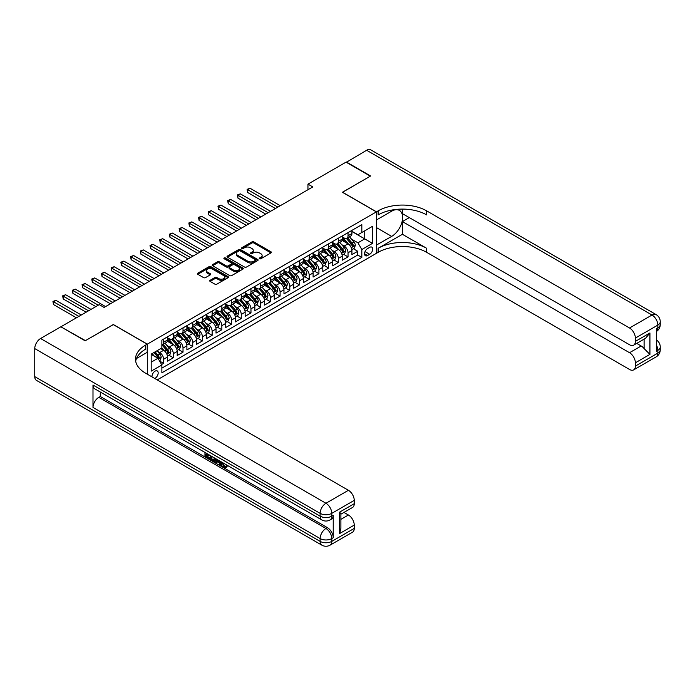 <?xml version="1.0" encoding="UTF-8"?>
<svg xmlns="http://www.w3.org/2000/svg" width="695" height="695" viewBox="0 0 695 695"><rect width="100%" height="100%" fill="white"/><g stroke="black" fill="none" stroke-linecap="round" stroke-linejoin="round"><path stroke-width="1.04" d="M259.539 258.748A0.947 0.547 0 0 0 260.877 258.748L270.998 252.902A1.347 0.782 0 0 0 271.397 252.346A1.347 0.782 0 0 0 270.998 251.798L253.849 241.895A1.347 0.782 0 0 0 251.946 241.895L241.817 247.741A0.947 0.547 0 0 0 243.154 248.515L244.466 247.759A4.309 2.493 0 0 1 250.565 247.759L251.99 248.584A4.309 2.493 0 0 1 253.249 250.339A4.309 2.493 0 0 1 251.99 252.103L250.678 252.858A0.947 0.547 0 0 0 252.016 253.632L253.328 252.876A4.309 2.493 0 0 1 259.426 252.876L260.851 253.701A4.309 2.493 0 0 1 262.111 255.456A4.309 2.493 0 0 1 260.851 257.219L259.539 257.975A0.947 0.547 0 0 0 259.539 258.748L259.539 257.975M154.759 378.48A4.396 2.537 120 0 0 155.063 378.323A4.396 2.537 120 0 0 157.939 374.449A4.396 2.537 120 0 0 157.261 370.93A4.396 2.537 120 0 0 155.063 371.147A4.396 2.537 120 0 0 151.979 376.872M210.116 280.293A1.347 0.782 0 0 0 209.716 280.841A1.347 0.782 0 0 0 210.116 281.397L214.929 284.177A1.347 0.782 0 0 0 216.831 284.177L228.073 277.679A1.347 0.782 0 0 0 228.473 277.131A1.347 0.782 0 0 0 228.073 276.584L210.924 266.68A1.347 0.782 0 0 0 209.021 266.68L197.78 273.17A1.347 0.782 0 0 0 197.38 273.717A1.347 0.782 0 0 0 197.78 274.273L203.592 277.626A1.347 0.782 0 0 0 205.494 277.626L210.307 274.846A1.347 0.782 0 0 0 210.698 274.299A1.347 0.782 0 0 0 210.307 273.752L207.423 272.084A3.605 2.085 0 0 1 206.372 270.616A3.605 2.085 0 0 1 208.596 268.687A3.605 2.085 0 0 1 212.522 269.139L223.807 275.663A3.605 2.085 0 0 1 224.867 277.131A3.605 2.085 0 0 1 222.643 279.051A3.605 2.085 0 0 1 218.716 278.599L216.831 277.514A1.347 0.782 0 0 0 214.929 277.514L210.116 280.293L210.116 281.397M113.328 324.635L85.424 340.637L61.151 326.963M113.328 324.522L147.305 344.138L376.386 211.879L376.386 253.345L157.2 379.896M61.151 326.624L99.255 304.627L104.102 307.433L312.802 186.938L307.954 184.14L346.049 162.143L370.322 176.148L342.409 192.263L376.386 211.879M244.562 267.062A1.347 0.782 0 0 0 246.464 267.062L257.706 260.573A1.347 0.782 0 0 0 258.106 260.026A1.347 0.782 0 0 0 257.706 259.47L240.557 249.574A1.347 0.782 0 0 0 238.654 249.574L227.404 256.064A1.347 0.782 0 0 0 227.013 256.611A1.347 0.782 0 0 0 227.404 257.167L244.562 267.062M224.494 258.948A0.947 0.547 0 0 1 225.458 259.079L225.458 257.958L242.894 268.027A1.347 0.782 0 0 1 243.285 268.574A1.347 0.782 0 0 1 242.894 269.13L231.652 275.62A1.347 0.782 0 0 1 229.741 275.62L212.592 265.716L212.592 264.621A1.347 0.782 0 0 0 212.201 265.169A1.347 0.782 0 0 0 212.592 265.716M212.592 264.621L217.405 261.841A1.347 0.782 0 0 1 219.307 261.841L226.266 265.855A1.347 0.782 0 0 0 228.168 265.855L231.365 264.013A1.347 0.782 0 0 0 231.756 263.466A1.347 0.782 0 0 0 231.365 262.91L224.12 258.731A0.947 0.547 0 0 1 225.458 257.958M161.596 364.519L163.612 363.363L159.581 361.035M157.287 351.14L159.728 352.547A5.491 3.171 60 0 1 163.612 359.272L167.495 357.03L167.495 361.122L173.316 357.76L168.902 355.206M167 345.537L169.432 346.935A5.491 3.171 60 0 1 173.316 353.668L177.199 351.427L177.199 355.519L183.02 352.148L178.606 349.602M176.704 339.924L179.136 341.332A5.491 3.171 60 0 1 183.02 348.065L186.903 345.815L186.903 349.906L192.732 346.544L188.31 343.999M186.408 334.321L188.849 335.728A5.491 3.171 60 0 1 192.732 342.453L196.615 340.211L196.615 344.303L202.436 340.941L198.023 338.395M196.12 328.718L198.553 330.125A5.491 3.171 60 0 1 202.436 336.849L206.319 334.608L206.319 338.7L212.14 335.338L207.727 332.792M205.824 323.114L208.265 324.522A5.491 3.171 60 0 1 212.14 331.246L216.023 329.004L216.023 333.096L221.853 329.734L217.431 327.189M215.528 317.511L217.969 318.918A5.491 3.171 60 0 1 221.853 325.642L225.736 323.401L225.736 327.493L231.557 324.131L227.143 321.577M225.241 311.907L227.673 313.315A5.491 3.171 60 0 1 231.557 320.039L235.44 317.797L235.44 321.889L241.261 318.527L236.847 315.973M234.945 306.304L237.386 307.711A5.491 3.171 60 0 1 241.261 314.435L245.144 312.194L245.144 316.286L250.973 312.924L246.551 310.37M244.649 300.7L247.09 302.108A5.491 3.171 60 0 1 250.973 308.832L254.857 306.591L254.857 310.682L260.677 307.32L256.264 304.766M254.361 295.097L256.794 296.504A5.491 3.171 60 0 1 260.677 303.229L264.56 300.987L264.56 305.079L270.39 301.717L265.968 299.163M264.065 289.494L266.506 290.901A5.491 3.171 60 0 1 270.39 297.625L274.264 295.384L274.264 299.476L280.094 296.113L275.672 293.559M273.769 283.89L276.21 285.289A5.491 3.171 60 0 1 280.094 292.022L283.977 289.78L283.977 293.863L289.798 290.501L285.384 287.956M283.482 278.278L285.914 279.685A5.491 3.171 60 0 1 289.798 286.418L293.681 284.168L293.681 288.26L299.51 284.898L295.088 282.352M293.186 272.675L295.627 274.082A5.491 3.171 60 0 1 299.51 280.806L303.385 278.565L303.385 282.656L309.214 279.294L304.801 276.749M302.89 267.071L305.331 268.478A5.491 3.171 60 0 1 309.214 275.203L313.097 272.961L313.097 277.053L318.918 273.691L314.505 271.146M312.602 261.468L315.035 262.875A5.491 3.171 60 0 1 318.918 269.599L322.801 267.358L322.801 271.45L328.631 268.088L324.209 265.542M322.306 255.864L324.747 257.272A5.491 3.171 60 0 1 328.631 263.996L332.514 261.754L332.514 265.846L338.335 262.484L333.921 259.93M332.01 250.261L334.451 251.668A5.491 3.171 60 0 1 338.335 258.392L342.218 256.151L342.218 260.243L348.039 256.881L348.039 252.789A5.491 3.171 -120 0 0 344.155 246.065L341.723 244.657M343.625 254.327L348.039 256.881M167.495 357.03A5.491 3.171 -120 0 0 163.612 350.306L160.701 348.621M177.199 351.427A5.491 3.171 -120 0 0 173.316 344.694L167.313 341.236M186.903 345.815A5.491 3.171 -120 0 0 183.02 339.091L177.017 335.624M196.615 340.211A5.491 3.171 -120 0 0 192.732 333.487L186.729 330.021M206.319 334.608A5.491 3.171 -120 0 0 202.436 327.884L196.433 324.417M216.023 329.004A5.491 3.171 -120 0 0 212.14 322.28L206.137 318.814M225.736 323.401A5.491 3.171 -120 0 0 221.853 316.677L215.85 313.21M235.44 317.797A5.491 3.171 -120 0 0 231.557 311.073L225.554 307.607M245.144 312.194A5.491 3.171 -120 0 0 241.261 305.47L235.258 302.004M254.857 306.591A5.491 3.171 -120 0 0 250.973 299.866L244.97 296.4M264.56 300.987A5.491 3.171 -120 0 0 260.677 294.263L254.674 290.797M274.264 295.384A5.491 3.171 -120 0 0 270.39 288.66L264.387 285.193M283.977 289.78A5.491 3.171 -120 0 0 280.094 283.047L274.091 279.581M293.681 284.168A5.491 3.171 -120 0 0 289.798 277.444L283.795 273.978M303.385 278.565A5.491 3.171 -120 0 0 299.51 271.841L293.507 268.374M313.097 272.961A5.491 3.171 -120 0 0 309.214 266.237L303.211 262.771M322.801 267.358A5.491 3.171 -120 0 0 318.918 260.634L312.915 257.167M332.514 261.754A5.491 3.171 -120 0 0 328.631 255.03L322.628 251.564M342.218 256.151A5.491 3.171 -120 0 0 338.335 249.427L332.332 245.96M369.688 247.351L367.551 248.584A4.257 2.459 120 0 0 364.771 252.337A4.257 2.459 120 0 0 365.422 255.743A4.257 2.459 120 0 0 367.551 255.534L369.688 254.301A4.257 2.459 120 0 0 372.468 250.547A4.257 2.459 120 0 0 371.816 247.142A4.257 2.459 120 0 0 369.688 247.351M147.305 374.179L147.305 344.138M151.189 362.182L157.982 358.264L161.865 364.988L161.865 372.833L361.826 257.385L361.826 249.54L357.942 242.816L351.427 239.054M161.865 364.988L151.189 371.147L151.189 354.111L161.865 347.952L161.865 340.098L361.826 224.659L361.826 232.504L372.503 226.335L372.503 243.372L361.826 249.54M167.495 337.753L169.432 338.873A5.491 3.171 60 0 0 172.178 339.143L176.061 336.901A5.491 3.171 -120 0 0 177.199 334.382L177.199 331.246M177.199 332.14L179.136 333.261A5.491 3.171 60 0 0 181.89 333.539L185.765 331.298A5.491 3.171 -120 0 0 186.903 328.778L186.903 325.642M186.903 326.537L188.849 327.658A5.491 3.171 60 0 0 191.594 327.936L195.477 325.694A5.491 3.171 -120 0 0 196.615 323.175L196.615 320.039M196.615 320.934L198.553 322.054A5.491 3.171 60 0 0 201.298 322.332L205.181 320.091A5.491 3.171 -120 0 0 206.319 317.572L206.319 314.435M206.319 315.33L208.265 316.451A5.491 3.171 60 0 0 211.011 316.72L214.885 314.479A5.491 3.171 -120 0 0 216.023 311.968L216.023 308.832M216.023 309.727L217.969 310.847A5.491 3.171 60 0 0 220.715 311.117L224.598 308.875A5.491 3.171 -120 0 0 225.736 306.365L225.736 303.229M225.736 304.123L227.673 305.244A5.491 3.171 60 0 0 230.419 305.513L234.302 303.272A5.491 3.171 -120 0 0 235.44 300.761L235.44 297.625M235.44 298.52L237.386 299.641A5.491 3.171 60 0 0 240.131 299.91L244.014 297.668A5.491 3.171 -120 0 0 245.144 295.158L245.144 292.022M245.144 292.916L247.09 294.037A5.491 3.171 60 0 0 249.835 294.306L253.718 292.065A5.491 3.171 -120 0 0 254.857 289.554L254.857 286.41M254.857 287.313L256.794 288.434A5.491 3.171 60 0 0 259.539 288.703L263.422 286.462A5.491 3.171 -120 0 0 264.56 283.951L264.56 280.806M264.56 281.71L266.506 282.83A5.491 3.171 60 0 0 269.252 283.1L273.135 280.858A5.491 3.171 -120 0 0 274.264 278.347L274.264 275.203M274.264 276.106L276.21 277.227A5.491 3.171 60 0 0 278.956 277.496L282.839 275.255A5.491 3.171 -120 0 0 283.977 272.735L283.977 269.599M283.977 270.494L285.914 271.615A5.491 3.171 60 0 0 288.66 271.893L292.543 269.651A5.491 3.171 -120 0 0 293.681 267.132L293.681 263.996M293.681 264.891L295.627 266.011A5.491 3.171 60 0 0 298.372 266.289L302.256 264.048A5.491 3.171 -120 0 0 303.385 261.529L303.385 258.392M303.385 259.287L305.331 260.408A5.491 3.171 60 0 0 308.076 260.686L311.959 258.444A5.491 3.171 -120 0 0 313.097 255.925L313.097 252.789M313.097 253.684L315.035 254.804A5.491 3.171 60 0 0 317.78 255.074L321.663 252.832A5.491 3.171 -120 0 0 322.801 250.322L322.801 247.185M322.801 248.08L324.747 249.201A5.491 3.171 60 0 0 327.493 249.47L331.376 247.229A5.491 3.171 -120 0 0 332.514 244.718L332.514 241.582M332.514 242.477L334.451 243.597A5.491 3.171 60 0 0 337.197 243.867L341.08 241.625A5.491 3.171 -120 0 0 342.218 239.115L342.218 235.979M161.865 368.124L357.751 255.03L357.751 251.277L351.922 254.639L351.922 250.547A5.491 3.171 -120 0 0 348.039 243.823L342.036 240.357M342.218 236.873L344.155 237.994A5.491 3.171 -120 0 0 346.901 238.263A5.491 3.171 -120 0 0 348.039 235.753L348.039 232.617M346.901 238.263L350.784 236.022A5.491 3.171 -120 0 0 351.922 233.511L351.922 230.375M163.612 339.091L163.612 342.235A5.491 3.171 60 0 1 162.474 344.746A5.491 3.171 60 0 1 161.865 344.963M162.474 344.746L166.357 342.505A5.491 3.171 -120 0 0 167.495 339.994L167.495 336.849M173.316 333.487L173.316 336.632A5.491 3.171 60 0 1 172.178 339.143M183.02 327.884L183.02 331.02A5.491 3.171 60 0 1 181.89 333.539M192.732 322.28L192.732 325.416A5.491 3.171 60 0 1 191.594 327.936M202.436 316.677L202.436 319.813A5.491 3.171 60 0 1 201.298 322.332M212.14 311.073L212.14 314.209A5.491 3.171 60 0 1 211.011 316.72M221.853 305.47L221.853 308.606A5.491 3.171 60 0 1 220.715 311.117M231.557 299.866L231.557 303.003A5.491 3.171 60 0 1 230.419 305.513M241.261 294.263L241.261 297.399A5.491 3.171 60 0 1 240.131 299.91M250.973 288.66L250.973 291.796A5.491 3.171 60 0 1 249.835 294.306M260.677 283.047L260.677 286.192A5.491 3.171 60 0 1 259.539 288.703M270.39 277.444L270.39 280.589A5.491 3.171 60 0 1 269.252 283.1M280.094 271.841L280.094 274.977A5.491 3.171 60 0 1 278.956 277.496M289.798 266.237L289.798 269.373A5.491 3.171 60 0 1 288.66 271.893M299.51 260.634L299.51 263.77A5.491 3.171 60 0 1 298.372 266.289M309.214 255.03L309.214 258.166A5.491 3.171 60 0 1 308.076 260.686M318.918 249.427L318.918 252.563A5.491 3.171 60 0 1 317.78 255.074M328.631 243.823L328.631 246.96A5.491 3.171 60 0 1 327.493 249.47M338.335 238.22L338.335 241.356A5.491 3.171 60 0 1 337.197 243.867M338.335 258.392L338.335 262.484M328.631 263.996L328.631 268.088M318.918 269.599L318.918 273.691M309.214 275.203L309.214 279.294M299.51 280.806L299.51 284.898M289.798 286.418L289.798 290.501M280.094 292.022L280.094 296.113M270.39 297.625L270.39 301.717M260.677 303.229L260.677 307.32M250.973 308.832L250.973 312.924M241.261 314.435L241.261 318.527M231.557 320.039L231.557 324.131M221.853 325.642L221.853 329.734M212.14 331.246L212.14 335.338M202.436 336.849L202.436 340.941M192.732 342.453L192.732 346.544M183.02 348.065L183.02 352.148M173.316 353.668L173.316 357.76M163.612 359.272L163.612 363.363M157.982 358.264L151.189 354.337M357.942 242.816L364.736 238.889L364.736 230.818L372.503 226.335M351.922 231.496L372.503 243.372M351.922 231.27L357.942 234.745L361.826 232.504M307.954 184.14L307.954 189.744M353.329 248.723L357.751 251.277M357.751 255.03L361.826 257.385M259.921 258.879L260.851 258.34A4.309 2.493 0 0 0 262.111 256.577L262.111 255.456M253.249 250.339L253.249 251.46A4.309 2.493 0 0 1 251.99 253.223L251.06 253.762M270.981 252.911L253.849 243.015A1.347 0.782 0 0 0 251.946 243.015L242.199 248.645M257.689 260.582L240.557 250.695A1.347 0.782 0 0 0 238.654 250.695L227.43 257.176M255.326 260.408A0.947 0.547 0 0 0 255.326 259.635L240.27 250.947A0.947 0.547 0 0 0 238.941 250.947L237.551 251.746A4.309 2.493 0 0 0 236.291 253.501A4.309 2.493 0 0 0 237.551 255.265L247.846 261.207A4.309 2.493 0 0 0 253.944 261.207L255.326 260.408L255.326 261.529A0.947 0.547 0 0 0 255.604 261.146L255.604 260.026M236.291 253.501L236.291 254.622A4.309 2.493 0 0 0 237.551 256.386L237.551 255.265M255.326 261.529L253.944 262.328A4.309 2.493 0 0 1 247.846 262.328L237.551 256.386M212.609 265.725L217.405 262.962L217.405 261.841M231.756 263.466L231.756 264.587A1.347 0.782 0 0 1 231.365 265.134L228.168 266.976A1.347 0.782 0 0 1 226.266 266.976L219.307 262.962A1.347 0.782 0 0 0 217.405 262.962M225.458 259.079L242.876 269.139M233.485 270.025A3.605 2.085 0 0 0 237.412 270.477A3.605 2.085 0 0 0 239.636 268.548A3.605 2.085 0 0 0 238.576 267.08L234.606 264.786A1.347 0.782 0 0 0 232.695 264.786L229.506 266.628A1.347 0.782 0 0 0 229.107 267.175A1.347 0.782 0 0 0 229.506 267.723L233.485 270.025L233.485 271.146A3.605 2.085 0 0 0 237.412 271.597A3.605 2.085 0 0 0 239.636 269.669L239.636 268.548M229.107 267.175L229.107 268.296A1.347 0.782 0 0 0 229.506 268.843L229.506 267.723M233.485 271.146L229.506 268.843M224.867 277.131L224.867 278.252A3.605 2.085 0 0 1 222.643 280.172A3.605 2.085 0 0 1 218.716 279.72L216.831 278.634A1.347 0.782 0 0 0 214.929 278.634L210.133 281.406M206.372 270.616L206.372 271.736A3.605 2.085 0 0 0 207.423 273.204L207.423 272.084M210.29 274.855L207.423 273.204M228.056 277.696L210.924 267.801A1.347 0.782 0 0 0 209.021 267.801L197.797 274.282M351.844 249.583L354.354 248.141L355.319 245.335A3.64 2.102 -120 0 0 353.903 241.921L349.472 236.787M348.577 244.18L343.321 238.09A10.503 6.064 -120 0 0 342.218 236.934M345.693 242.468L342.757 239.063A8.714 5.03 -120 0 0 342.218 238.472M280.285 205.711L250.052 188.258L247.62 189.657L247.62 192.463L275.429 208.517M346.405 238.463L350.897 243.658A3.64 2.102 60 0 1 352.191 246.16C352.739 246.89 353.13 246.673 353.355 245.491A3.64 2.102 -120 0 0 352.061 242.981L347.622 237.846M346.675 238.376L351.496 243.962A1.85 1.069 60 0 1 351.957 244.683L353.355 245.491M352.191 246.16L352.461 246.595M247.62 192.463L247.09 189.353L277.861 207.11M247.09 189.353L250.052 188.258M346.345 162.309L366.63 150.259L652.014 315.026A8.236 4.752 120 0 1 656.132 314.618A8.236 8.236 0 0 1 660.25 321.75A8.236 4.752 180 0 1 657.835 325.112L635.369 338.083A8.236 4.752 -120 0 0 629.54 327.997L652.014 315.026A8.236 4.752 60 0 1 657.835 325.112L657.835 327.91L656.384 328.752L656.384 351.175L657.835 350.332L657.835 353.13A8.236 4.752 60 0 1 656.132 356.9L633.658 369.879A8.236 4.752 -120 0 0 635.369 366.109L657.835 353.13A8.236 4.752 0 0 0 660.25 349.767A8.236 8.236 0 0 1 656.132 356.9M346.345 161.97L370.609 175.983L342.505 192.315M376.386 245.109L391.676 236.396A15.446 8.913 120 0 0 401.762 222.791A15.446 8.913 120 0 0 399.399 210.411A15.446 8.913 120 0 0 391.676 211.176L376.482 219.95L376.482 211.819L378.132 210.872A34.316 19.816 180 0 1 426.669 210.872L629.54 327.997M376.482 245.17L376.482 253.293L378.132 252.337A34.316 19.816 180 0 1 426.669 252.337L629.54 369.471A8.236 4.752 -120 0 0 633.658 369.879M402.396 234.293L378.132 248.306A34.316 19.816 180 0 1 426.669 248.306L402.396 234.293L402.396 221.575L409.294 217.596M402.396 209.099L402.396 213.617L629.54 344.755A8.236 4.752 -120 0 0 633.658 345.163A8.236 4.752 -120 0 0 635.369 341.393L649.929 332.983L649.929 354.389L644.1 348.569L644.1 339.134M649.929 354.389L635.369 362.799L635.369 366.109M635.369 362.799A8.236 4.752 -120 0 0 629.54 352.713L641.19 345.988A8.236 4.752 60 0 1 644.1 348.569M402.396 221.575L629.54 352.713M366.63 150.259A8.236 4.752 -60 0 1 370.748 149.851L656.132 314.618M342.505 192.202L376.482 211.819M635.369 338.083L635.369 341.393M636.707 343.399L641.19 345.988M378.132 210.872L378.132 214.903A34.316 19.816 180 0 1 426.669 214.903L426.669 210.872M633.658 345.163L645.568 338.283L649.929 332.983M222.843 462.74L224.641 466.501L225.319 466.745M222.139 462.366L223.868 466.953L224.998 467.092L226.275 465.763L227.1 466.458L225.64 467.996L223.946 467.77C222.157 466.553 221.253 464.868 221.245 462.714L221.305 461.888M217.396 461.836L216.241 463.235L215.372 462.731L216.84 459.308M220.532 461.445L221.696 465.494L220.923 465.937L220.046 465.433L219.385 462.983L216.901 461.549L216.241 463.235M206.563 454.547L206.563 455.981L209.994 457.962L209.994 458.735L209.221 459.186L204.964 456.728L204.964 452.454M209.621 455.147L208.847 455.868L205.79 454.096L205.79 456.424L206.563 455.981M92.991 385.021L320.134 516.159A8.236 4.752 120 0 0 321.837 519.93L94.694 388.792A8.236 4.752 -60 0 1 92.991 385.021L92.991 407.435A8.236 4.752 -60 0 1 98.812 397.349L100.271 396.506L327.415 527.653A8.236 4.752 60 0 1 333.235 537.739L333.235 515.316A8.236 4.752 60 0 1 331.532 519.087L330.073 519.93A8.236 4.752 -120 0 0 331.784 516.159L333.235 515.316M100.271 396.506L100.271 392.006M215.059 458.283L215.12 459.195L215.876 458.752L215.094 460.967L212.427 461.037L210.342 459.829L210.342 455.555M85.129 340.802L113.233 324.582L147.201 344.19L145.55 345.146A34.316 19.816 -0 0 0 135.499 359.159A34.316 19.816 -0 0 0 145.55 373.163L348.43 490.296A8.236 4.752 60 0 1 354.25 500.383L331.784 513.353L331.784 516.159A8.236 4.752 -0 0 1 320.134 516.159L320.134 513.353L34.75 348.595A8.236 4.752 -60 0 1 40.571 338.508L60.865 326.789L85.129 340.802M147.201 344.19L147.201 352.322L136.472 358.516M339.69 512.093L340.897 513.918L340.897 528.322L339.69 533.508L339.69 512.093L354.25 503.693L354.25 500.383M354.25 503.693A8.236 4.752 60 0 1 352.547 507.463L340.897 514.187M34.75 376.612L320.134 541.379A8.236 4.752 120 0 0 321.837 545.149L36.453 380.382A8.236 4.752 -60 0 1 34.75 376.612L34.75 348.595M343.947 512.423L348.43 515.012A8.236 4.752 60 0 1 354.25 525.099L339.69 533.508M333.235 537.739L331.784 538.573L331.784 541.379L354.25 528.409L354.25 525.099M354.25 528.409A8.236 4.752 60 0 1 352.547 532.179L330.073 545.149A8.236 4.752 -120 0 0 331.784 541.379A8.236 4.752 -0 0 1 320.134 541.379L320.134 538.573L92.991 407.435M145.55 345.146L145.55 349.185A34.316 19.816 -0 0 0 135.681 361.174M205.79 456.424L209.221 458.413L209.994 457.962M209.221 458.413L209.221 459.186M205.79 452.932L209.186 454.895M208.847 455.095L208.847 455.868M215.12 459.195L214.312 461.419M211.158 456.033L211.158 459.534L213.739 460.542L214.242 457.805M211.94 456.476L211.94 459.082L214.512 460.099M211.158 459.534L211.94 459.082M212.366 460.22L213.139 459.777M219.446 460.82L220.923 465.937M217.605 459.751L217.153 460.915L219.134 462.062L218.682 460.368M218.1 460.038L218.847 461.002M217.153 460.915L217.926 460.472M223.868 466.953L224.641 466.501M222.061 463.183L222.808 462.757M225.501 466.206L226.318 466.91L227.1 466.458M226.318 466.91L225.64 467.996M342.131 255.187L344.642 253.744L345.615 250.938A3.64 2.102 -120 0 0 344.199 247.524L339.759 242.39M338.873 249.783L333.617 243.693A10.503 6.064 -120 0 0 332.514 242.538M335.989 248.072L333.044 244.666A8.714 5.03 -120 0 0 332.514 244.084M270.581 211.315L240.34 193.862L237.916 195.26L237.916 198.066L265.725 214.121M336.701 244.067L341.184 249.262A3.64 2.102 60 0 1 342.487 251.764C343.035 252.502 343.417 252.276 343.651 251.095A3.64 2.102 -120 0 0 342.357 248.584L337.918 243.45M336.962 243.98L341.784 249.566A1.85 1.069 60 0 1 342.253 250.287L343.651 251.095M342.487 251.764L342.748 252.198M237.916 198.066L237.386 194.956L268.148 212.722M237.386 194.956L240.34 193.862M332.427 260.79L334.938 259.348L335.911 256.542A3.64 2.102 -120 0 0 334.486 253.128L330.055 247.993M329.169 255.386L323.905 249.296A10.503 6.064 -120 0 0 322.801 248.141M326.285 253.675L323.34 250.269A8.714 5.03 -120 0 0 322.801 249.687M260.868 216.918L230.636 199.465L228.212 200.864L228.212 203.67L256.021 219.724M326.998 249.67L331.48 254.865A3.64 2.102 60 0 1 332.775 257.367C333.322 258.106 333.713 257.88 333.939 256.698A3.64 2.102 -120 0 0 332.644 254.196L328.214 249.053M327.258 249.583L332.08 255.169A1.85 1.069 60 0 1 332.549 255.89L333.939 256.698M332.775 257.367L333.044 257.802M228.212 203.67L227.673 200.56L258.444 218.326M227.673 200.56L230.636 199.465M322.723 266.394L325.234 264.951L326.198 262.145A3.64 2.102 -120 0 0 324.782 258.731L320.352 253.597M319.457 260.99L314.201 254.9A10.503 6.064 -120 0 0 313.097 253.744M316.572 259.278L313.636 255.873A8.714 5.03 -120 0 0 313.097 255.291M251.164 222.522L220.932 205.068L218.499 206.467L218.499 209.273L246.308 225.328M317.285 255.273L321.776 260.469A3.64 2.102 60 0 1 323.071 262.971C323.618 263.709 324.009 263.483 324.235 262.302A3.64 2.102 -120 0 0 322.94 259.8L318.501 254.665M317.554 255.187L322.376 260.773A1.85 1.069 60 0 1 322.836 261.494L324.235 262.302M323.071 262.971L323.34 263.405M218.499 209.273L217.969 206.163L248.74 223.929M217.969 206.163L220.932 205.068M313.011 272.006L315.521 270.555L316.494 267.749A3.64 2.102 -120 0 0 315.078 264.335L310.639 259.2M309.753 266.593L304.497 260.503A10.503 6.064 -120 0 0 303.385 259.348M306.869 264.882L303.923 261.476A8.714 5.03 -120 0 0 303.385 260.894M241.46 228.134L211.219 210.672L208.795 212.071L208.795 214.877L236.604 230.931M307.581 260.877L312.064 266.072A3.64 2.102 60 0 1 313.367 268.583C313.914 269.312 314.296 269.087 314.531 267.905A3.64 2.102 -120 0 0 313.237 265.403L308.797 260.269M307.842 260.799L312.663 266.376A1.85 1.069 60 0 1 313.132 267.097L314.531 267.905M208.795 214.877L208.265 211.767L239.028 229.532M208.265 211.767L211.219 210.672M303.307 277.609L305.817 276.158L306.79 273.352A3.64 2.102 -120 0 0 305.366 269.938L300.935 264.804M300.049 272.197L294.784 266.107A10.503 6.064 -120 0 0 293.681 264.951M297.165 270.485L294.22 267.08A8.714 5.03 -120 0 0 293.681 266.498M231.748 233.737L201.515 216.275L199.091 217.674L199.091 220.48L226.9 236.535M297.877 266.48L302.36 271.676A3.64 2.102 60 0 1 303.654 274.186C304.202 274.916 304.592 274.69 304.818 273.509A3.64 2.102 -120 0 0 303.524 271.007L299.093 265.872M298.138 266.402L302.959 271.98A1.85 1.069 60 0 1 303.428 272.701L304.818 273.509M199.091 220.48L198.553 217.37L229.324 235.136M198.553 217.37L201.515 216.275M293.603 283.213L296.105 281.762L297.078 278.956A3.64 2.102 -120 0 0 295.662 275.541L291.231 270.407M290.336 277.8L285.08 271.71A10.503 6.064 -120 0 0 283.977 270.555M287.452 276.089L284.516 272.683A8.714 5.03 -120 0 0 283.977 272.101M222.044 239.341L191.811 221.879L189.379 223.286L189.379 226.084L217.188 242.138M288.164 272.084L292.656 277.279A3.64 2.102 60 0 1 293.95 279.79C294.498 280.519 294.889 280.293 295.114 279.112A3.64 2.102 -120 0 0 293.82 276.61L289.381 271.476M288.434 272.006L293.255 277.583A1.85 1.069 60 0 1 293.716 278.313L295.114 279.112M189.379 226.084L188.849 222.973L219.62 240.739M188.849 222.973L191.811 221.879M283.89 288.816L286.401 287.365L287.374 284.568A3.64 2.102 -120 0 0 285.958 281.145L281.518 276.011M280.632 283.404L275.376 277.314A10.503 6.064 -120 0 0 274.264 276.158M277.748 281.701L274.803 278.295A8.714 5.03 -120 0 0 274.264 277.705M212.34 244.944L182.099 227.482L179.675 228.89L179.675 231.687L207.484 247.741M278.46 277.696L282.943 282.882A3.64 2.102 60 0 1 284.246 285.393C284.794 286.123 285.176 285.897 285.41 284.715A3.64 2.102 -120 0 0 284.107 282.213L279.677 277.079M278.721 277.609L283.543 283.186A1.85 1.069 60 0 1 284.012 283.916L285.41 284.715M284.246 285.393L284.507 285.827M179.675 231.687L179.136 228.577L209.907 246.343M179.136 228.577L182.099 227.482M274.186 294.419L276.697 292.969L277.661 290.171A3.64 2.102 -120 0 0 276.245 286.757L271.815 281.614M270.928 289.007L265.664 282.917A10.503 6.064 -120 0 0 264.56 281.77M268.044 287.304L265.099 283.899A8.714 5.03 -120 0 0 264.56 283.308M202.627 250.547L172.395 233.086L169.971 234.493L169.971 237.29L197.78 253.345M268.757 283.299L273.239 288.486A3.64 2.102 60 0 1 274.534 290.996C275.081 291.726 275.472 291.5 275.698 290.328A3.64 2.102 -120 0 0 274.403 287.817L269.973 282.683M269.017 283.213L273.839 288.79A1.85 1.069 60 0 1 274.308 289.52L275.698 290.328M274.534 290.996L274.803 291.431M169.971 237.29L169.432 234.18L200.203 251.946M169.432 234.18L172.395 233.086M264.482 300.023L266.984 298.572L267.957 295.775A3.64 2.102 -120 0 0 266.541 292.36L262.111 287.226M261.216 294.611L255.96 288.529A10.503 6.064 -120 0 0 254.857 287.374M258.332 292.908L255.395 289.502A8.714 5.03 -120 0 0 254.857 288.911M192.923 256.151L162.691 238.698L160.258 240.096L160.258 242.894L188.067 258.957M259.044 288.903L263.535 294.098A3.64 2.102 60 0 1 264.83 296.6C265.377 297.33 265.768 297.104 265.994 295.931A3.64 2.102 -120 0 0 264.699 293.42L260.26 288.286M259.313 288.816L264.135 294.393A1.85 1.069 60 0 1 264.595 295.123L265.994 295.931M264.83 296.6L265.09 297.034M160.258 242.894L159.728 239.784L190.5 257.55M159.728 239.784L162.691 238.698M254.77 305.626L257.28 304.175L258.253 301.378A3.64 2.102 -120 0 0 256.837 297.964L252.398 292.83M251.512 300.223L246.247 294.133A10.503 6.064 -120 0 0 245.144 292.977M248.628 298.511L245.683 295.106A8.714 5.03 -120 0 0 245.144 294.515M183.219 261.754L152.978 244.301L150.554 245.7L150.554 248.497L178.363 264.56M249.34 294.506L253.823 299.701A3.64 2.102 60 0 1 255.126 302.203C255.673 302.933 256.055 302.716 256.29 301.534A3.64 2.102 -120 0 0 254.987 299.024L250.556 293.889M249.601 294.419L254.422 299.997A1.85 1.069 60 0 1 254.891 300.727L256.29 301.534M255.126 302.203L255.386 302.638M150.554 248.497L150.016 245.387L180.787 263.153M150.016 245.387L152.978 244.301M245.066 311.23L247.576 309.788L248.541 306.982A3.64 2.102 -120 0 0 247.125 303.567L242.694 298.433M241.808 305.826L236.543 299.736A10.503 6.064 -120 0 0 235.44 298.581M238.924 304.115L235.979 300.709A8.714 5.03 -120 0 0 235.44 300.118M173.507 267.358L143.274 249.905L140.85 251.303L140.85 254.109L168.659 270.164M239.636 300.11L244.119 305.305A3.64 2.102 60 0 1 245.413 307.807C245.96 308.537 246.351 308.319 246.577 307.138A3.64 2.102 -120 0 0 245.283 304.627L240.852 299.493M239.897 300.023L244.718 305.609A1.85 1.069 60 0 1 245.187 306.33L246.577 307.138M245.413 307.807L245.683 308.241M140.85 254.109L140.312 250.999L171.083 268.757M140.312 250.999L143.274 249.905M235.362 316.833L237.864 315.391L238.837 312.585A3.64 2.102 -120 0 0 237.421 309.171L232.99 304.036M232.095 311.43L226.839 305.34A10.503 6.064 -120 0 0 225.736 304.184M229.211 309.718L226.275 306.313A8.714 5.03 -120 0 0 225.736 305.731M163.803 272.961L133.57 255.508L131.138 256.907L131.138 259.713L158.947 275.767M229.923 305.713L234.415 310.908A3.64 2.102 60 0 1 235.709 313.41C236.257 314.149 236.647 313.923 236.873 312.741A3.64 2.102 -120 0 0 235.579 310.231L231.14 305.096M230.193 305.626L235.014 311.212A1.85 1.069 60 0 1 235.475 311.933L236.873 312.741M235.709 313.41L235.97 313.845M131.138 259.713L130.608 256.603L161.379 274.369M130.608 256.603L133.57 255.508M225.649 322.437L228.16 320.994L229.133 318.188A3.64 2.102 -120 0 0 227.717 314.774L223.277 309.64M222.391 317.033L217.127 310.943A10.503 6.064 -120 0 0 216.023 309.788M219.507 315.322L216.562 311.916A8.714 5.03 -120 0 0 216.023 311.334M154.099 278.565L123.858 261.112L121.434 262.51L121.434 265.316L149.243 281.371M220.219 311.317L224.702 316.512A3.64 2.102 60 0 1 226.005 319.014C226.553 319.752 226.935 319.526 227.169 318.345A3.64 2.102 -120 0 0 225.866 315.843L221.436 310.7M220.48 311.23L225.302 316.816A1.85 1.069 60 0 1 225.771 317.537L227.169 318.345M226.005 319.014L226.266 319.448M121.434 265.316L120.895 262.206L151.666 279.972M120.895 262.206L123.858 261.112M215.945 328.049L218.456 326.598L219.42 323.792A3.64 2.102 -120 0 0 218.004 320.378L213.573 315.243M212.687 322.636L207.423 316.546A10.503 6.064 -120 0 0 206.319 315.391M209.803 320.925L206.858 317.519A8.714 5.03 -120 0 0 206.319 316.937M144.386 284.168L114.154 266.715L111.73 268.114L111.73 270.92L139.539 286.974M210.516 316.92L214.998 322.115A3.64 2.102 60 0 1 216.293 324.626C216.84 325.356 217.231 325.13 217.457 323.948A3.64 2.102 -120 0 0 216.162 321.446L211.732 316.312M210.776 316.833L215.598 322.419A1.85 1.069 60 0 1 216.067 323.14L217.457 323.948M111.73 270.92L111.191 267.81L141.962 285.576M111.191 267.81L114.154 266.715M206.241 333.652L208.743 332.201L209.716 329.395A3.64 2.102 -120 0 0 208.3 325.981L203.861 320.847M202.975 328.24L197.719 322.15A10.503 6.064 -120 0 0 196.615 320.994M200.09 326.528L197.154 323.123A8.714 5.03 -120 0 0 196.615 322.541M134.682 289.78L104.45 272.318L102.017 273.717L102.017 276.523L129.826 292.578M200.803 322.523L205.294 327.719A3.64 2.102 60 0 1 206.589 330.229C207.136 330.959 207.527 330.733 207.753 329.552A3.64 2.102 -120 0 0 206.458 327.05L202.019 321.915M201.072 322.445L205.885 328.023A1.85 1.069 60 0 1 206.354 328.744L207.753 329.552M102.017 276.523L101.487 273.413L132.258 291.179M101.487 273.413L104.45 272.318M196.529 339.256L199.039 337.805L200.012 334.999A3.64 2.102 -120 0 0 198.596 331.584L194.157 326.45M193.271 333.843L188.006 327.753A10.503 6.064 -120 0 0 186.903 326.598M190.387 332.132L187.441 328.726A8.714 5.03 -120 0 0 186.903 328.144M124.978 295.384L94.737 277.922L92.313 279.32L92.313 282.127L120.122 298.181M191.099 328.127L195.582 333.322A3.64 2.102 60 0 1 196.885 335.833C197.432 336.562 197.814 336.337 198.049 335.155A3.64 2.102 -120 0 0 196.746 332.653L192.315 327.519M191.36 328.049L196.181 333.626A1.85 1.069 60 0 1 196.65 334.347L198.049 335.155M92.313 282.127L91.775 279.016L122.546 296.782M91.775 279.016L94.737 277.922M186.825 344.859L189.335 343.408L190.3 340.611A3.64 2.102 -120 0 0 188.884 337.188L184.453 332.054M183.567 339.447L178.302 333.357A10.503 6.064 -120 0 0 177.199 332.201M180.674 337.744L177.738 334.33A8.714 5.03 -120 0 0 177.199 333.748M115.266 300.987L85.033 283.525L82.609 284.933L82.609 287.73L110.418 303.785M181.395 333.73L185.878 338.925A3.64 2.102 60 0 1 187.172 341.436C187.72 342.166 188.11 341.94 188.336 340.759A3.64 2.102 -120 0 0 187.042 338.257L182.611 333.122M181.656 333.652L186.477 339.23A1.85 1.069 60 0 1 186.946 339.959L188.336 340.759M82.609 287.73L82.071 284.62L112.842 302.386M82.071 284.62L85.033 283.525M177.121 350.462L179.623 349.012L180.596 346.214A3.64 2.102 -120 0 0 179.18 342.791L174.74 337.657M173.854 345.05L168.598 338.96A10.503 6.064 -120 0 0 167.495 337.805M170.97 343.347L168.025 339.942A8.714 5.03 -120 0 0 167.495 339.351M105.562 306.591L75.321 289.129L72.897 290.536L72.897 293.333L95.858 306.591M171.682 339.342L176.174 344.529A3.64 2.102 60 0 1 177.468 347.04C178.016 347.769 178.407 347.543 178.632 346.362A3.64 2.102 -120 0 0 177.338 343.86L172.899 338.726M171.952 339.256L176.765 344.833A1.85 1.069 60 0 1 177.234 345.563L178.632 346.362M177.468 347.04L177.729 347.474M72.897 293.333L72.367 290.223L98.282 305.192M72.367 290.223L75.321 289.129M167.408 356.066L169.919 354.615L170.892 351.818A3.64 2.102 -120 0 0 169.476 348.404L165.036 343.261M164.15 350.654L161.831 347.969M161.266 348.951L160.884 348.508M91.002 309.388L65.617 294.732L63.193 296.139L63.193 298.937L86.145 312.194M161.978 344.946L166.461 350.141A3.64 2.102 60 0 1 167.764 352.643C168.303 353.373 168.694 353.147 168.928 351.974A3.64 2.102 -120 0 0 167.625 349.463L163.195 344.329M162.239 344.859L167.061 350.436A1.85 1.069 60 0 1 167.53 351.166L168.928 351.974M167.764 352.643L168.025 353.077M63.193 298.937L62.654 295.827L88.578 310.795M62.654 295.827L65.617 294.732M159.39 360.696L160.215 360.219L161.179 357.421A3.64 2.102 -120 0 0 159.763 354.007L156.974 350.767M154.368 356.179L152.118 353.573M151.553 354.554L151.189 354.12M81.298 314.991L55.913 300.344L53.48 301.743L53.48 304.54L76.441 317.797M153.96 352.504L156.757 355.744A3.64 2.102 60 0 1 158.052 358.246C158.599 358.976 158.99 358.75 159.216 357.578A3.64 2.102 -120 0 0 157.921 355.067L155.133 351.835M154.186 352.382L157.357 356.04A1.85 1.069 60 0 1 157.826 356.77L159.216 357.578M158.052 358.246L158.321 358.681M53.48 304.54L52.95 301.43L78.865 316.399M52.95 301.43L55.913 300.344M159.728 352.547L163.612 350.306M169.432 346.935L173.316 344.694M179.136 341.332L183.02 339.091M188.849 335.728L192.732 333.487M198.553 330.125L202.436 327.884M208.265 324.522L212.14 322.28M217.969 318.918L221.853 316.677M227.673 313.315L231.557 311.073M237.386 307.711L241.261 305.47M247.09 302.108L250.973 299.866M256.794 296.504L260.677 294.263M266.506 290.901L270.39 288.66M276.21 285.289L280.094 283.047M285.914 279.685L289.798 277.444M295.627 274.082L299.51 271.841M305.331 268.478L309.214 266.237M315.035 262.875L318.918 260.634M324.747 257.272L328.631 255.03M334.451 251.668L338.335 249.427M344.155 246.065L348.039 243.823M348.039 235.753L351.922 233.511M163.612 342.235L167.495 339.994M173.316 336.632L177.199 334.382M183.02 331.02L186.903 328.778M192.732 325.416L196.615 323.175M202.436 319.813L206.319 317.572M212.14 314.209L216.023 311.968M221.853 308.606L225.736 306.365M231.557 303.003L235.44 300.761M241.261 297.399L245.144 295.158M250.973 291.796L254.857 289.554M260.677 286.192L264.56 283.951M270.39 280.589L274.264 278.347M280.094 274.977L283.977 272.735M289.798 269.373L293.681 267.132M299.51 263.77L303.385 261.529M309.214 258.166L313.097 255.925M318.918 252.563L322.801 250.322M328.631 246.96L332.514 244.718M338.335 241.356L342.218 239.115M348.039 252.789L351.922 250.547M365.031 251.616L369.688 254.301M364.545 253.797L367.551 255.534M260.851 258.34L260.851 257.219M250.678 253.632L250.678 252.858M251.99 253.223L251.99 252.103M241.817 248.515L241.817 247.741M251.946 243.015L251.946 241.895M253.849 243.015L253.849 241.895M270.998 252.902L270.998 251.798M227.404 257.167L227.404 256.064M238.654 250.695L238.654 249.574M240.557 250.695L240.557 249.574M257.706 260.573L257.706 259.47M247.846 262.328L247.846 261.207M253.944 262.328L253.944 261.207M219.307 262.962L219.307 261.841M226.266 266.976L226.266 265.855M228.168 266.976L228.168 265.855M231.365 265.134L231.365 264.013M242.894 269.13L242.894 268.027M214.929 278.634L214.929 277.514M216.831 278.634L216.831 277.514M218.716 279.72L218.716 278.599M210.307 274.846L210.307 273.752M197.78 274.273L197.78 273.17M209.021 267.801L209.021 266.68M210.924 267.801L210.924 266.68M228.073 277.679L228.073 276.584M351.288 247.724L355.293 245.405M343.321 238.09L343.817 237.794M352.061 242.981L353.903 241.921M349.159 244.657L350.897 243.658M378.132 248.306L378.132 252.337M426.669 248.306L426.669 252.337M656.384 345.041A8.236 4.752 60 0 1 657.835 350.332A8.236 4.752 180 0 0 660.25 346.97A8.236 8.236 0 0 0 656.384 339.985M657.835 327.91A8.236 4.752 60 0 1 656.384 331.524A8.236 8.236 0 0 0 660.25 324.548A8.236 4.752 0 0 1 657.835 327.91M376.386 227.569L391.676 236.396M40.571 338.508L325.955 503.267L348.43 490.296M98.812 397.349L325.955 528.487L327.415 527.653M340.897 519.356L348.43 515.012M325.955 503.267A8.236 4.752 120 0 0 320.134 513.353A8.236 4.752 180 0 0 331.784 513.353A8.236 4.752 -120 0 0 325.955 503.267M325.955 528.487A8.236 4.752 120 0 0 320.134 538.573A8.236 4.752 180 0 0 331.784 538.573A8.236 4.752 -120 0 0 325.955 528.487M341.584 253.328L345.589 251.008M333.617 243.693L334.113 243.406M342.357 248.584L344.199 247.524M339.455 250.261L341.184 249.262M331.871 258.931L335.885 256.611M323.905 249.296L324.409 249.01M332.644 254.196L334.486 253.128M329.743 255.864L331.48 254.865M322.167 264.534L326.172 262.215M314.201 254.9L314.696 254.613M322.94 259.8L324.782 258.731M320.039 261.468L321.776 260.469M312.463 270.138L316.468 267.818M304.497 260.503L304.992 260.217M313.237 265.403L315.078 264.335M310.335 267.071L312.064 266.072M302.751 275.741L306.764 273.43M294.784 266.107L295.288 265.82M303.524 271.007L305.366 269.938M300.622 272.683L302.36 271.676M293.047 281.345L297.052 279.034M285.08 271.71L285.576 271.424M293.82 276.61L295.662 275.541M290.918 278.287L292.656 277.279M283.343 286.948L287.348 284.637M275.376 277.314L275.872 277.027M284.107 282.213L285.958 281.145M281.214 283.89L282.943 282.882M273.63 292.552L277.644 290.241M265.664 282.917L266.168 282.63M274.403 287.817L276.245 286.757M271.502 289.494L273.239 288.486M263.926 298.155L267.931 295.844M255.96 288.529L256.455 288.234M264.699 293.42L266.541 292.36M261.798 295.097L263.535 294.098M254.222 303.758L258.227 301.448M246.247 294.133L246.751 293.837M254.987 299.024L256.837 297.964M252.094 300.7L253.823 299.701M244.51 309.371L248.523 307.051M236.543 299.736L237.047 299.441M245.283 304.627L247.125 303.567M242.381 306.304L244.119 305.305M234.806 314.974L238.811 312.654M226.839 305.34L227.335 305.053M235.579 310.231L237.421 309.171M232.677 311.907L234.415 310.908M225.093 320.577L229.107 318.258M217.127 310.943L217.631 310.656M225.866 315.843L227.717 314.774M222.973 317.511L224.702 316.512M215.389 326.181L219.403 323.861M207.423 316.546L207.927 316.26M216.162 321.446L218.004 320.378M213.261 323.114L214.998 322.115M205.685 331.784L209.69 329.465M197.719 322.15L198.214 321.863M206.458 327.05L208.3 325.981M203.557 328.718L205.294 327.719M195.973 337.388L199.986 335.077M188.006 327.753L188.51 327.467M196.746 332.653L198.596 331.584M193.853 334.33L195.582 333.322M186.269 342.991L190.282 340.68M178.302 333.357L178.806 333.07M187.042 338.257L188.884 337.188M184.14 339.933L185.878 338.925M176.565 348.595L180.57 346.284M168.598 338.96L169.094 338.673M177.338 343.86L179.18 342.791M174.436 345.537L176.174 344.529M166.852 354.198L170.866 351.887M167.625 349.463L169.476 348.404M164.732 351.14L166.461 350.141M158.443 359.063L161.162 357.491M157.921 355.067L159.763 354.007M155.185 356.648L156.757 355.744M660.25 346.97L660.25 349.767M660.25 321.75L660.25 324.548M321.837 519.93A8.236 8.236 0 0 0 330.073 519.93M321.837 545.149A8.236 8.236 0 0 0 330.073 545.149"/></g></svg>
